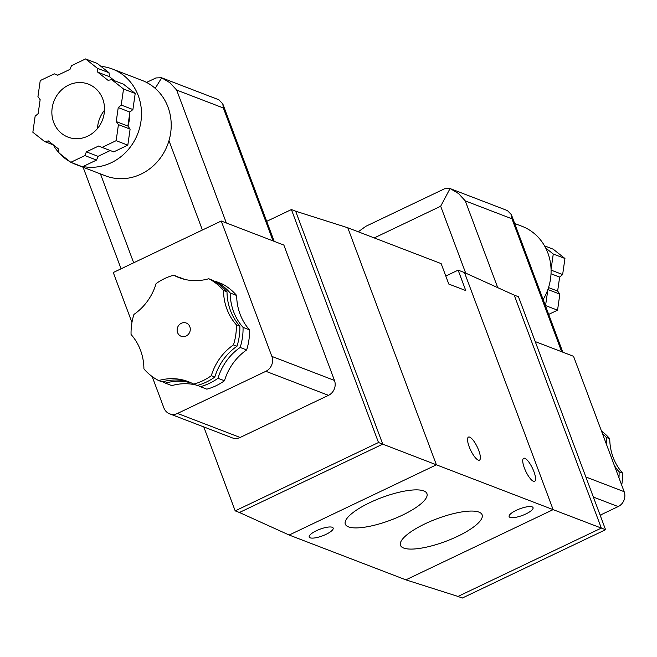 <?xml version="1.0" encoding="UTF-8"?>
<svg xmlns="http://www.w3.org/2000/svg" width="657" height="657" viewBox="0 0 657 657"><rect width="100%" height="100%" fill="white"/><g stroke="black" fill="none" stroke-linecap="round" stroke-linejoin="round"><path stroke-width="0.99" d="M562.811 352.177L511.401 214.691L507.467 210.593L450.07 188.551L440.675 206.232L465.69 273.123M511.401 214.691L511.975 218.822L465.287 200.894L458.578 193.585L450.275 188.633M71.909 162.731A51.106 46.828 -69 0 0 75.785 164.439L105.498 175.846A51.106 46.828 111 0 0 168.98 140.655A51.106 46.828 -69 0 0 142.134 80.433L112.421 69.026A51.106 46.828 -69 0 0 100.94 66.349M146.544 82.421L155.923 77.945L161.45 77.731L218.847 99.774L222.789 103.872L223.355 107.994L273.049 240.914M223.355 107.994L176.667 90.066L169.958 82.757L161.655 77.813L155.224 88.367M162.805 381.725A56.781 52.034 -69 0 0 165.35 383.13L171.822 385.618A53.94 49.431 111 0 1 196.008 385.002M197.461 385.388A53.94 49.431 111 0 1 198.274 385.618M165.35 383.13A53.94 49.431 111 0 1 191.696 383.105M197.658 385.331A53.94 49.431 111 0 1 200.369 386.677A56.781 52.034 -69 0 0 217.993 378.276A53.94 49.431 111 0 1 240.166 347.454A56.781 52.034 -69 0 0 243.041 327.367A53.94 49.431 111 0 1 230.188 292.997A56.781 52.034 -69 0 0 215.439 281.311A53.94 49.431 111 0 1 214.798 281.492M215.439 281.311L221.918 283.799A56.781 52.034 111 0 1 236.66 295.478A53.94 49.431 111 0 0 249.512 329.855A56.781 52.034 111 0 1 246.638 349.943A53.94 49.431 111 0 0 224.464 380.764A56.781 52.034 111 0 1 206.848 389.166L200.369 386.677M224.464 380.764L217.993 378.276M246.638 349.943L240.166 347.454M249.512 329.855L243.041 327.367M236.66 295.478L230.188 292.997M182.408 278.773A53.94 49.431 111 0 1 180.42 277.763A56.781 52.034 -69 0 0 179.952 277.886M184.568 279.356L180.42 277.763M190.144 382.39A53.94 49.431 -69 0 0 162.164 381.906L158.666 380.567A53.94 49.431 111 0 1 188.403 381.684A53.94 49.431 111 0 1 193.684 384.115L197.19 385.462A56.781 52.034 -69 0 0 214.814 377.061A53.94 49.431 -69 0 1 236.988 346.231A56.781 52.034 -69 0 0 239.854 326.151A53.94 49.431 -69 0 1 227.01 291.774A56.781 52.034 -69 0 0 212.26 280.087L208.754 278.74A53.94 49.431 111 0 1 179.016 277.624A53.94 49.431 111 0 1 173.735 275.193L177.234 276.54A53.94 49.431 -69 0 0 180.782 278.256M173.735 275.193A56.781 52.034 111 0 0 156.111 283.594A53.94 49.431 111 0 1 133.938 314.424A56.781 52.034 111 0 0 131.063 334.503A53.94 49.431 111 0 1 143.916 368.881A56.781 52.034 111 0 0 158.666 380.567M214.814 377.061L211.308 375.714A56.781 52.034 111 0 1 193.684 384.115M211.308 375.714A53.94 49.431 111 0 1 233.481 344.892A56.781 52.034 111 0 0 236.356 324.804A53.94 49.431 111 0 1 223.503 290.427A56.781 52.034 111 0 0 208.754 278.74M177.571 332.582A7.096 6.504 111 0 1 179.115 324.919A7.096 6.504 111 0 1 186.251 323.03A7.096 6.504 111 0 1 189.783 331.982A7.096 6.504 111 0 1 181.168 336.277A7.096 6.504 111 0 1 177.571 332.582M131.958 322.488L113.275 272.515L221.253 221.023L271.867 356.406A11.358 10.405 111 0 1 265.871 371.304L177.521 413.434A11.358 10.405 111 0 1 169.637 413.82A11.358 10.405 111 0 1 163.889 407.898L152.169 376.543M221.253 221.023L283.857 245.061L334.47 380.444A11.358 10.405 111 0 1 328.475 395.342L240.133 437.472A11.358 10.405 111 0 1 232.241 437.858L169.637 413.82M266.709 221.335L291.404 209.558L378.498 442.522L235.181 510.867L203.801 426.943M291.404 209.558L295.642 211.193L382.744 444.148L436.404 464.819L289.162 535.036L239.427 512.493L382.744 444.148L378.498 442.522M235.181 510.867L239.427 512.493M347.775 227.765L441.151 263.621L448.797 284.062L465.772 290.575L458.126 270.142L464.499 272.589L553.128 509.635L436.404 464.819L347.775 227.765L295.642 211.193M325.971 534.379A12.779 3.556 159.5 0 0 333.165 528.072A12.779 3.556 159.5 0 0 316.419 530.708A12.779 3.556 159.5 0 0 309.225 537.015A12.779 3.556 159.5 0 0 325.971 534.379M458.126 270.142L445.791 276.03M516.32 510.292A12.779 3.556 159.5 0 0 509.126 516.599A12.779 3.556 159.5 0 0 525.863 513.955A12.779 3.556 159.5 0 0 533.057 507.647A12.779 3.556 159.5 0 0 516.32 510.292M533.919 471.636A12.779 3.679 64.5 0 0 523.645 458.266A12.779 3.679 64.5 0 0 525.822 471.381A12.779 3.679 64.5 0 0 534.642 481.335A12.779 3.679 64.5 0 0 533.919 471.636M402.413 515.145A43.576 12.122 -20.5 0 1 345.27 524.048A43.576 12.122 -20.5 0 1 381.881 497.538A43.576 12.122 -20.5 0 1 426.902 493.522A43.576 12.122 -20.5 0 1 402.413 515.145M457.592 536.326A43.576 12.122 -20.5 0 1 400.45 545.236A43.576 12.122 -20.5 0 1 437.061 518.726A43.576 12.122 -20.5 0 1 482.082 514.71A43.576 12.122 -20.5 0 1 457.592 536.326M289.162 535.036L405.878 579.852L553.128 509.635L601.327 528.088L458.011 596.433L405.878 579.852M618.951 477.77A56.781 52.034 -69 0 0 619.091 471.767A53.94 49.431 111 0 1 614.369 465.526M606.912 445.577A53.94 49.431 111 0 1 606.239 437.398A56.781 52.034 -69 0 0 602.329 433.324M601.492 431.074A56.781 52.034 111 0 1 609.745 438.736A53.94 49.431 111 0 0 622.59 473.114A56.781 52.034 111 0 1 621.703 485.129M600.514 516.188A53.94 49.431 111 0 1 601.262 514.636M535.241 341.591L573.536 356.299L624.15 491.682A11.358 10.405 111 0 1 618.155 506.58L600.137 515.17M605.573 529.714L601.327 528.088L514.226 295.124L518.472 296.75L605.573 529.714L462.257 598.059L458.011 596.433M514.226 295.124L464.499 272.589M57.816 75.194L54.317 73.847L40.241 80.565L37.942 96.612L40.151 99.675L38.147 113.661L35.141 116.19L32.85 132.246L44.635 141.575L48.339 140.918L58.604 149.049L59.015 152.966L70.8 162.304L82.47 166.788L96.554 160.07L84.884 155.586L86.379 151.866L98.649 146.01L102.057 147.398L116.141 140.68L127.811 145.164L130.111 129.117L118.432 124.633L116.232 121.57L118.235 107.584L121.233 105.054L123.532 88.999L135.202 93.483L123.417 84.145L111.739 79.669L108.044 80.326L97.77 72.196L97.367 68.279L85.574 58.941L97.252 63.425L109.037 72.755L97.367 68.279M53.447 144.959L44.635 141.575M127.811 145.164L113.735 151.882L102.057 147.398M96.554 160.07L98.049 156.341L86.379 151.866M98.049 156.341L110.236 150.535M70.8 162.304L84.884 155.586M130.111 129.117L127.901 126.054L129.905 112.068L118.235 107.584M129.905 112.068L132.903 109.53L121.233 105.054M127.901 126.054L116.232 121.57M116.141 140.68L118.432 124.633M132.903 109.53L135.202 93.483M114.605 80.762L109.44 76.672L97.77 72.196M109.44 76.672L109.037 72.755M123.532 88.999L111.739 79.669M85.574 58.941L71.498 65.659L69.995 69.379L57.726 75.235L54.317 73.847M68.64 85.082A28.391 26.017 -69 0 0 51.862 111.904A28.391 26.017 -69 0 0 68.016 137.124A28.391 26.017 -69 0 0 102.476 119.952A28.391 26.017 -69 0 0 88.367 84.121A28.391 26.017 -69 0 0 68.64 85.082M97.515 128.476A28.391 26.017 111 0 1 104.496 110.286M127.967 126.144A38.328 35.125 -69 0 0 129.651 113.833M53.258 144.885A51.106 46.828 -69 0 0 58.999 152.851M59.36 153.237A51.106 46.828 -69 0 0 70.176 161.803M75.785 164.439A51.106 46.828 -69 0 0 79.809 165.761M83.037 166.517A51.106 46.828 -69 0 0 139.153 129.626A51.106 46.828 -69 0 0 112.421 69.026M236.988 346.231L233.481 344.892M239.854 326.151L236.356 324.804M227.01 291.774L223.503 290.427M478.739 450.447A12.779 3.679 64.5 0 0 468.466 437.077A12.779 3.679 64.5 0 0 470.642 450.193A12.779 3.679 64.5 0 0 479.462 460.146A12.779 3.679 64.5 0 0 478.739 450.447M606.239 437.398L609.745 438.736M619.091 471.767L622.59 473.114M527.62 228.932L525.879 228.012M543.134 299.551A51.106 46.828 -69 0 0 522.003 226.304L514.694 223.495M548.685 314.407L557.555 310.178L559.846 294.131L557.645 291.067L559.649 277.082L562.647 274.552L564.946 258.497L553.153 249.167L544.538 245.858M450.07 188.551L444.543 188.773L365.85 226.295L358.262 231.798M545.499 305.883L547.946 289.326M551.067 269.452L553.268 254.021L545.704 248.026M553.268 254.021L564.946 258.497M551.075 270.109L562.647 274.552M545.885 305.702L557.555 310.178M548.176 289.647L559.846 294.131M548.529 287.569L557.645 291.067M551.018 273.772L559.649 277.082M465.287 200.894L497.719 287.643M374.227 237.924L440.675 206.232M100.447 173.908L133.675 262.784M176.667 90.066L226.361 222.986M168.98 140.655L202.389 230.016M177.521 413.434L240.133 437.472M265.871 371.304L328.475 395.342M271.867 356.406L334.47 380.444M511.975 218.822L561.669 351.741M618.155 506.58L593.361 497.062M624.15 491.682L585.855 476.974M121.069 268.795L83.102 167.248M274.191 241.349L222.789 103.872"/></g></svg>
